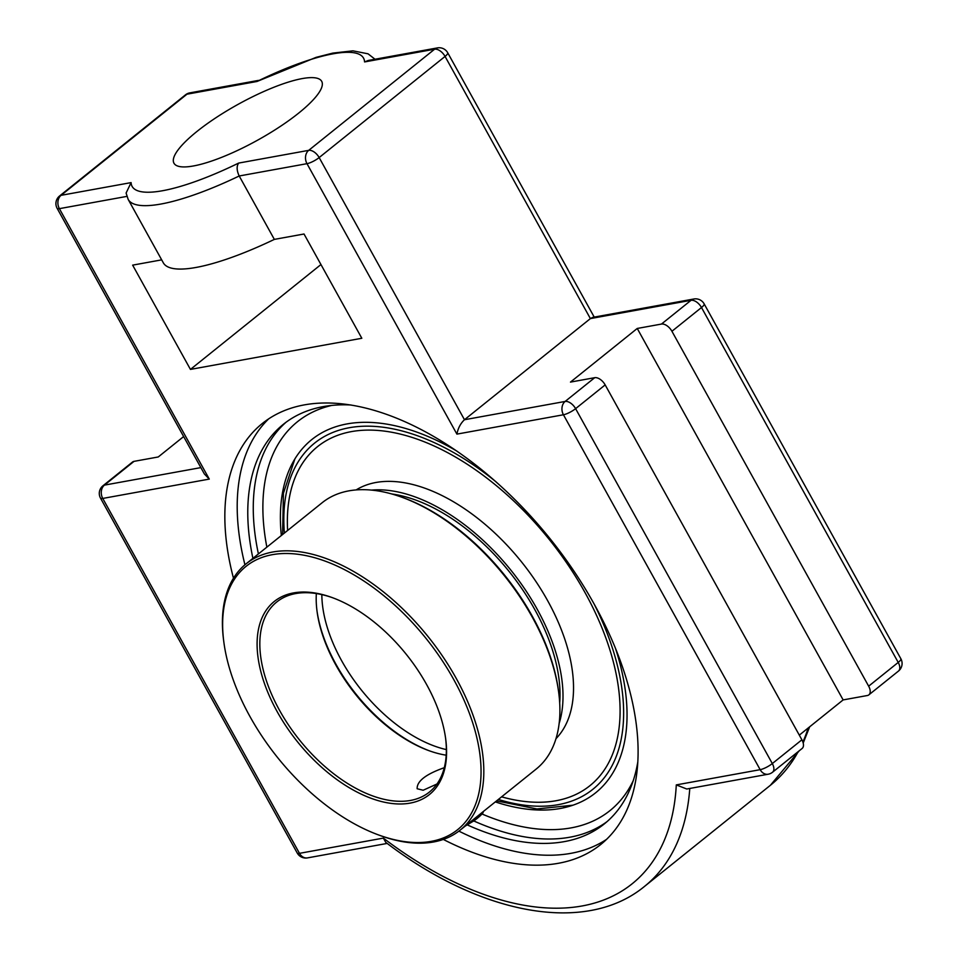 <?xml version="1.0" encoding="UTF-8"?>
<svg xmlns="http://www.w3.org/2000/svg" width="958" height="958" viewBox="0 0 958 958"><rect width="100%" height="100%" fill="white"/><g stroke="black" fill="none" stroke-linecap="round" stroke-linejoin="round"><path stroke-width="1.44" d="M233.477 578.213A270.084 152.202 51.2 0 1 262.312 423.496A270.084 152.202 51.2 0 1 594.379 604.462A270.084 152.202 51.2 0 1 600.606 844.609A270.084 152.202 51.2 0 1 443.303 839.424M268.731 418.814A270.084 152.202 -128.8 0 0 244.937 564.789M458.894 831.125A270.084 152.202 -128.8 0 0 606.558 839.364M350.999 404.995A256.265 144.418 -128.8 0 0 323.253 406.623A256.265 144.418 -128.8 0 0 283.329 424.334A256.265 144.418 -128.8 0 0 252.912 558.346M467.324 824.922A256.265 144.418 -128.8 0 0 604.318 823.916A256.265 144.418 -128.8 0 0 637.788 761.993M615.503 648.446A226.567 127.677 51.2 0 1 570.285 806.061A226.567 127.677 51.2 0 1 560.298 808.48A226.567 127.677 51.2 0 1 495.322 801.894M281.341 535.51A226.567 127.677 51.2 0 1 293.423 461.421A226.567 127.677 51.2 0 1 457.086 451.23M437.435 47.9L368.291 60.462L364.567 61.935L434.585 49.217A9.748 5.497 -128.8 0 1 445.063 56.426A9.748 2.359 -29 0 0 447.709 52.762A9.748 9.748 0 0 0 437.435 47.9A9.748 7.7 79.7 0 0 434.585 49.217L308.692 150.358A9.748 5.497 -128.8 0 1 319.158 157.567L445.063 56.426L590.379 318.595L691.029 300.309A9.748 7.7 -100.3 0 1 693.867 298.992L592.751 317.361L590.379 318.595L464.474 419.736L319.158 157.567A9.748 2.359 151 0 1 306.991 163.674L456.906 434.118C458.068 428.154 460.594 423.352 464.474 419.736L565.124 401.45A9.748 7.7 79.7 0 0 563.436 414.766L760.161 769.669L676.288 784.901L686.766 789.009L768.184 774.22A9.748 7.7 -100.3 0 1 760.161 769.669A9.748 2.359 151 0 0 772.316 763.562L575.602 408.659A9.748 2.359 151 0 1 563.436 414.766L456.906 434.118M676.288 784.901A320.415 180.559 51.2 0 1 383.356 838.106L385.751 842.345C480.497 914.782 585.661 934.9 644.506 886.413A330.163 186.056 -128.8 0 0 689.772 788.458M768.184 774.22A9.748 9.748 0 0 0 772.543 772.232L802.121 748.473A9.748 5.497 -128.8 0 0 801.894 739.804L605.169 384.9A9.748 5.497 -128.8 0 0 594.702 377.691L570.477 382.098L637.238 328.462L661.451 324.067A9.748 5.497 51.2 0 1 671.929 331.276L868.655 686.179A9.748 5.497 51.2 0 1 868.87 694.849A9.748 5.497 51.2 0 1 867.361 695.52L843.136 699.915L799.307 735.133M183.649 436.561L158.25 456.966L134.024 461.361A9.748 5.497 -128.8 0 0 132.503 462.043L102.937 485.79A9.748 9.748 0 0 0 100.506 498.124A9.748 2.359 151 0 0 102.757 498.435A9.748 7.7 -100.3 0 1 104.446 485.119A9.748 5.497 -128.8 0 0 102.937 485.79M383.356 838.106L299.483 853.339L102.757 498.435L209.287 479.096L204.377 473.971L57.133 208.329A9.748 2.359 151 0 0 59.384 208.652A9.748 7.7 -100.3 0 1 61.072 195.324A9.748 5.497 -128.8 0 0 59.552 196.007A9.748 9.748 0 0 0 57.133 208.329M238.662 163.076C236.482 166.201 236.662 170.512 239.201 175.985L274.347 239.392A142.047 34.308 151 0 1 163.327 262.827L128.18 199.42A142.047 34.308 -29 0 0 239.201 175.985L306.991 163.674A9.748 7.7 79.7 0 1 308.692 150.358L238.662 163.076A132.3 31.949 151 0 1 131.102 182.607L61.072 195.324L186.978 94.195A9.748 5.497 -128.8 0 0 185.457 94.866A9.748 9.748 0 0 1 189.816 92.878A9.748 7.7 -100.3 0 0 186.978 94.195L256.995 81.478L316.092 57.36L332.845 53.097L352.951 50.834L368.052 53.816L375.021 59.24M128.18 199.42L126.097 193.049L131.102 182.607M161.686 259.858L132.647 265.138L190.438 369.405L361.825 338.27L304.021 234.003L274.347 239.392M298.776 113.02A84.46 20.405 151 0 1 222.795 156.884A84.46 20.405 151 0 1 173.961 163.219A84.46 20.405 151 0 1 196.881 131.521A84.46 20.405 151 0 1 272.862 87.669A84.46 20.405 151 0 1 321.696 81.322A84.46 20.405 151 0 1 298.776 113.02M843.136 699.915L637.238 328.462M190.438 369.405L320.954 264.552M563.735 807.378A227.92 128.444 -128.8 0 0 573.052 805.163M556.011 800.744A217.454 122.54 51.2 0 1 501.597 796.852A217.454 122.54 -128.8 0 0 556.011 800.732A217.454 122.54 -128.8 0 0 589.9 785.704A217.454 122.54 51.2 0 1 556.011 800.744M351.406 431.615A217.454 122.54 -128.8 0 0 317.529 446.644A217.454 122.54 -128.8 0 0 287.616 530.469A217.454 122.54 51.2 0 1 317.529 446.656A217.454 122.54 51.2 0 1 351.406 431.615A217.454 122.54 51.2 0 1 568.322 565.34A217.454 122.54 51.2 0 1 589.9 785.704M316.344 593.553A121.894 68.689 -128.8 0 0 317.086 611.611A121.894 68.689 -128.8 0 0 428.717 750.581A121.894 68.689 -128.8 0 0 446.189 755.191M429.495 750.856A123.845 69.79 51.2 0 1 316.978 610.785M445.554 737.959A121.894 68.689 51.2 0 1 429.435 792.026A121.894 68.689 51.2 0 1 410.443 800.457A121.894 68.689 51.2 0 1 288.849 725.505A121.894 68.689 51.2 0 1 276.766 601.971A121.894 68.689 51.2 0 1 295.759 593.553A121.894 68.689 51.2 0 1 333.037 597.888M436.956 784.003L423.161 790.242L417.149 788.745C416.838 781.213 425.879 774.196 444.284 767.693M293.579 592.906A123.845 69.79 -128.8 0 0 268.156 693.125A123.845 69.79 -128.8 0 0 381.056 801.427A123.845 69.79 -128.8 0 0 445.674 738.798A123.845 69.79 -128.8 0 0 332.246 597.6A123.845 69.79 -128.8 0 0 293.579 592.906M272.383 554.67A168.895 95.177 51.2 0 1 468.989 712.237A168.895 95.177 51.2 0 1 378.566 834.945A168.895 95.177 51.2 0 1 223.885 642.399A168.895 95.177 51.2 0 1 272.383 554.67M378.566 834.945L380.134 835.52A170.835 96.267 -128.8 0 0 433.471 841.998A170.835 96.267 -128.8 0 0 460.091 830.191A170.835 96.267 -128.8 0 0 443.147 657.056A170.835 96.267 -128.8 0 0 272.731 552.012A170.835 96.267 -128.8 0 0 246.11 563.819A170.835 96.267 -128.8 0 0 223.669 640.746L223.885 642.399M246.11 563.819L322.223 502.675A170.835 96.267 51.2 0 1 348.844 490.867A170.835 96.267 51.2 0 1 402.18 497.346A170.835 96.267 51.2 0 1 558.646 692.119A170.835 96.267 51.2 0 1 536.205 769.046L460.091 830.191M558.646 692.119L558.43 690.467A168.895 95.177 -128.8 0 0 403.749 497.909L402.18 497.346M559.688 702.944A156.022 87.92 -128.8 0 0 391.834 493.981M555.975 738.666A159.926 90.124 -128.8 0 0 532.325 576.261A159.926 90.124 -128.8 0 0 375.931 482.485A159.926 90.124 -128.8 0 0 356.148 489.921M559.125 723.518A159.926 90.124 -128.8 0 0 510.925 570.226A159.926 90.124 -128.8 0 0 371.62 490.101M482.664 812.061L473.707 820.922L465.181 826.107M473.156 821.341A24.381 5.892 -29 0 0 483.155 812.528M286.119 422.191A256.265 144.418 -128.8 0 0 258.409 553.94M473.755 820.934A256.265 144.418 -128.8 0 0 569.878 837.208A256.265 144.418 -128.8 0 0 607.013 821.653M633.202 780.758A249.439 140.563 51.2 0 1 571.064 827.892A249.439 140.563 51.2 0 1 481.982 813.989M266.863 547.138A249.439 140.563 51.2 0 1 331.696 405.438M661.451 324.067L691.029 300.309A9.748 5.497 51.2 0 1 701.495 307.518L898.221 662.421A9.748 2.359 -29 0 0 900.867 658.757L704.142 303.866A9.748 9.748 0 0 0 693.867 298.992M868.655 686.179L898.221 662.421A9.748 5.497 51.2 0 1 898.448 671.091A9.748 9.748 0 0 0 900.867 658.757M671.929 331.276L701.495 307.518A9.748 2.359 -29 0 0 704.142 303.866M605.169 384.9L575.602 408.659A9.748 5.497 -128.8 0 0 565.124 401.45L594.702 377.691M297.231 853.027A9.748 2.359 151 0 0 299.483 853.339A9.748 7.7 79.7 0 0 307.506 857.889A9.748 9.748 0 0 1 297.231 853.027L100.506 498.124M772.543 772.232A9.748 5.497 -128.8 0 0 772.316 763.562L801.894 739.804M200.857 467.612L104.446 485.119L134.024 461.361M209.287 479.096L59.384 208.652L126.863 196.39M256.995 81.478A132.3 31.949 151 0 1 364.567 61.935M808.157 728.008A330.163 186.056 51.2 0 1 802.9 742.031M798.206 751.611A330.163 186.056 51.2 0 1 770.412 785.273L799.223 750.797M446.344 749.599A121.894 68.689 51.2 0 1 321.84 594.607M593.996 603.768A222.088 125.151 51.2 0 1 558.191 804.672A222.088 125.151 51.2 0 1 498.364 799.451M284.382 533.067A222.088 125.151 51.2 0 1 496.076 481.874M387.176 843.423L307.506 857.889M59.552 196.007L185.457 94.866M594.223 317.098L447.709 52.762M258.528 80.388L189.816 92.878M898.448 671.091L868.87 694.849M809.666 726.799L803.199 743.049M644.506 886.413L770.412 785.273M294.872 458.954L283.412 493.31L282.61 534.492M496.591 800.876L536.983 808.959L573.004 805.187"/></g></svg>
